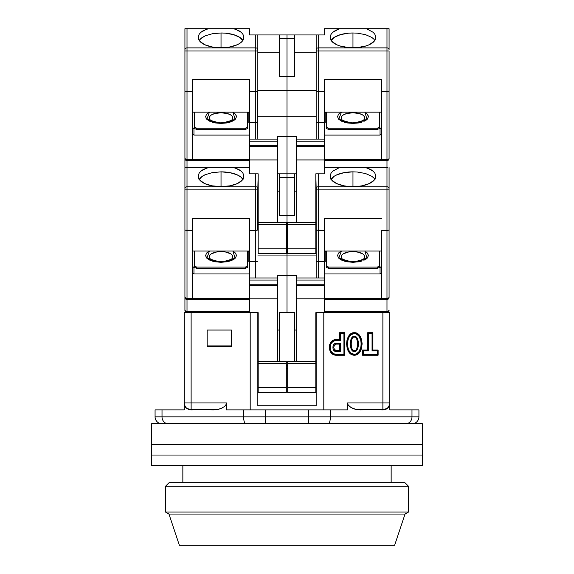 <?xml version="1.0" encoding="UTF-8"?>
<svg xmlns="http://www.w3.org/2000/svg" width="574" height="574" viewBox="0 0 574 574"><rect width="100%" height="100%" fill="white"/><g stroke="black" fill="none" stroke-linecap="round" stroke-linejoin="round"><path stroke-width="0.86" d="M354.352 355.198L354.352 354.352C363.313 354.997 363.313 332.877 354.352 333.523L354.352 332.676C364.504 332.382 364.504 355.493 354.352 355.198C344.199 355.493 344.199 332.382 354.352 332.676L354.352 333.523L351.18 334.671L349.006 337.29L347.794 340.504L347.406 343.926L347.794 347.342L348.992 350.556L351.173 353.197L354.352 354.352L356.038 354.043L358.757 351.991L360.917 347.342L361.297 343.926L360.91 340.504L358.743 335.869L356.038 333.831L354.352 333.523C345.397 332.877 345.397 354.997 354.352 354.352L354.352 355.198L356.21 354.876L359.259 352.709L361.154 349.466L362.144 343.941L361.713 340.217L360.35 336.716L357.889 333.889L356.217 332.999L352.493 332.999L350.822 333.881L348.361 336.716L346.997 340.21L346.56 343.934L347.55 349.444L349.437 352.701L350.814 353.986L354.352 355.198M354.646 350.7L354.352 350.728C350.219 351.754 350.219 336.12 354.352 337.146L354.352 336.299C348.978 335.826 348.978 352.049 354.352 351.575L354.065 350.7M391.152 482.806L391.152 465.449L391.152 482.806M182.848 465.449L182.848 482.806L182.848 465.449M336.299 344.091L339.614 344.091L340.468 343.245L336.299 343.245L336.299 344.091L339.614 344.091L339.614 350.728L336.292 350.728L336.299 351.575L340.468 351.575L340.468 343.245L339.614 344.091L339.614 350.728L340.468 351.575L339.614 350.728L336.299 350.728C332.963 348.518 332.963 346.301 336.299 344.091L336.299 343.245C331.822 342.987 331.822 351.833 336.299 351.575L336.299 350.728M354.065 337.175L354.646 337.175M357.006 339.959L357.674 343.934L357.014 347.909M351.697 347.916L351.037 343.941L351.69 339.966M389.768 404.892L389.768 402.955L382.88 402.955L382.88 409.901L387.457 408.179L389 406.234L389.768 403.866L388.605 407.167L389.768 404.892L389.768 409.901L411.981 409.901L389.768 409.901L389.768 404.892L388.605 407.174L385.054 409.606L360.156 409.901L356.497 409.549L351.137 407.633L348.153 404.979L347.535 402.955L347.535 409.901L330.366 409.901L330.366 416.846L411.981 416.846L411.981 409.901L418.927 409.901L418.927 416.846L418.927 409.901L411.981 409.901L411.981 416.846L418.927 416.846A6.945 6.945 0 0 1 411.981 423.791A6.945 6.945 0 0 0 418.927 416.846L411.981 416.846A6.945 6.249 90 0 1 405.732 423.791A6.945 6.249 -90 0 0 411.981 416.846L330.366 416.846A6.945 2.167 90 0 1 328.192 423.791A6.945 2.167 -90 0 0 330.366 416.846L308.683 416.846L308.683 423.791L328.192 423.791M354.352 336.299L354.352 337.146C358.492 336.12 358.492 351.754 354.352 350.728L354.352 351.575C359.726 352.049 359.726 335.826 354.352 336.299L356.44 337.325L357.674 339.327L358.52 343.941L357.674 348.554L356.425 350.563L354.352 351.575L352.271 350.549L351.03 348.547L350.183 343.941L351.03 339.327L352.278 337.318L354.352 336.299M383.454 423.791L392.085 423.791M395.895 423.791L399.454 423.791M308.683 423.791L308.683 416.846L265.317 416.846L265.317 423.791L265.317 416.846L243.634 416.846A6.945 2.167 90 0 0 245.808 423.791L265.317 423.791M168.268 423.791A6.945 6.249 -90 0 1 162.019 416.846L155.073 416.846A6.945 6.945 0 0 0 162.019 423.791A6.945 6.945 0 0 1 155.073 416.846L162.019 416.846A6.945 6.249 90 0 0 168.268 423.791M223.989 423.791L245.808 423.791A6.945 2.167 -90 0 1 243.634 416.846L162.019 416.846L162.019 409.901L155.073 409.901L155.073 416.846L155.073 409.901L162.019 409.901L162.019 416.846L265.317 416.846L265.317 409.901L308.683 409.901L308.683 416.846L330.366 416.846L330.366 409.901L308.683 409.901L308.683 416.846L265.317 416.846L265.317 409.901L243.634 409.901L243.634 416.846L243.634 409.901L226.465 409.901L226.465 402.955L225.847 404.986L224.491 406.507L221.126 408.473L217.503 409.549L190.963 409.901L187.038 408.71L185.395 407.167L184.232 404.892L184.232 409.901L162.019 409.901L184.232 409.901L184.232 404.892L185.833 407.684M200.139 423.791L151.601 423.791L151.601 444.62L422.399 444.62L422.399 423.791L151.601 423.791L151.601 455.031L422.399 455.031L422.399 444.62L151.601 444.62L422.399 444.62L422.399 455.031L151.601 455.031L151.601 444.62L422.399 444.62L422.399 423.791L201.101 423.791M202.887 423.791L221.901 423.791M326.19 423.791L318.563 423.791M340.468 340.468L335.015 340.612L332.698 341.731L331.026 343.69L330.158 346.122L330.481 349.953L331.765 352.192L333.795 353.771L336.299 354.352L343.934 354.352L343.934 333.523L340.468 333.523L340.468 340.468L340.468 333.523L343.934 333.523L344.787 332.676L339.614 332.676L340.468 333.523L339.614 332.676L339.614 339.614L340.468 340.468L339.614 339.614L336.299 339.614L336.299 340.468L340.468 340.468M336.299 351.575L333.731 350.212L333.049 348.884L333.056 345.928L333.731 344.601L335.553 343.338L340.468 343.245L340.468 351.575L336.299 351.575M368.587 333.523L368.587 350.879L363.378 350.879L363.378 354.352L377.269 354.352L377.269 350.879L372.06 350.879L372.06 333.523L368.587 333.523L372.06 333.523L372.06 350.879L377.269 350.879L377.269 354.352L378.115 355.198L378.115 350.032L377.269 350.879L378.115 350.032L372.906 350.032L372.06 350.879L372.906 350.032L372.906 332.676L372.06 333.523L372.906 332.676L367.74 332.676L368.587 333.523L367.74 332.676L367.74 350.032L368.587 350.879L368.587 333.523M231.451 345.053L207.149 345.053L231.451 345.053M218.314 409.377L221.119 408.48L224.491 406.507L225.847 404.979L226.465 402.955L191.12 402.955L191.12 409.901L191.12 402.955L184.232 402.955L185 406.234L186.543 408.179L191.12 409.901L187.181 408.681M185.395 406.887L184.232 403.866L184.232 404.892L184.232 402.955L191.12 402.955L191.12 312.694L184.232 312.694L184.232 402.955L184.232 312.694L249.503 312.694L191.12 312.694L191.12 402.955L226.465 402.955L225.847 404.979L226.465 402.955L226.465 409.901L347.535 409.901L347.535 402.955L348.153 404.979L349.509 406.507L352.874 408.48L356.497 409.549L383.037 409.901L386.309 409.097M186.543 408.179L185.804 407.425M189.212 409.678L213.844 409.901L217.503 409.549L222.124 408.028M184.728 406.127L184.232 404.892M386.819 408.681L385.721 409.298M384.623 409.678L382.887 409.901L382.88 402.955L389.768 402.955L389.768 312.694L382.88 312.694L382.88 402.955L347.535 402.955L382.88 402.955L382.88 312.694L324.497 312.694L389.768 312.694L389.768 403.866L388.605 406.887M388.196 407.425L387.457 408.179M385.054 409.606L388.605 407.174L387.55 408.265M356.131 409.47L356.497 409.549M386.962 408.71L384.063 409.829M389.768 403.866A6.945 6.945 90 0 1 382.88 409.901M336.299 354.352L336.299 355.198C327.115 355.579 327.115 339.234 336.299 339.614L336.299 340.468C328.235 340.038 328.235 354.782 336.299 354.352L336.299 355.198L344.787 355.198L343.934 354.352L336.299 354.352M344.787 355.198L344.787 332.676L343.934 333.523L343.934 354.352L344.787 355.198L344.787 332.676L339.614 332.676L339.614 339.614L334.85 339.779L332.231 341.028L329.698 344.543L329.333 348.87L331.162 352.788L333.472 354.553L336.299 355.198L344.787 355.198M367.74 350.032L362.531 350.032L363.378 350.879L368.587 350.879L367.74 350.032L362.531 350.032L362.531 355.198L363.378 354.352L363.378 350.879L362.531 350.032L362.531 355.198L378.115 355.198L377.269 354.352L363.378 354.352L362.531 355.198L378.115 355.198L378.115 350.032L372.906 350.032L372.906 332.676L367.74 332.676L367.74 350.032M323.801 409.901L323.801 312.694L323.801 409.901M296.371 330.05L294.641 330.05L296.371 330.05M286.304 365.81L287.696 365.81L286.304 365.81M279.359 330.05L277.629 330.05L279.359 330.05M257.834 405.732L316.166 405.732L316.166 312.694L323.801 312.694L316.166 312.694L316.166 405.732L257.834 405.732L257.834 312.694L257.834 405.732M250.199 409.901L250.199 312.694L258.185 312.694L250.199 312.694L250.199 409.901M287.696 368.243L286.304 368.243L287.696 368.243M231.451 330.05L231.451 346.33L231.451 330.05L207.149 330.05L231.451 330.05M207.149 346.33L207.149 330.05L207.149 346.33L231.451 346.33L207.149 346.33M224.829 406.205L225.847 404.979M215.673 409.807L213.844 409.901M186.062 407.92L188.932 409.599L190.963 409.901L189.937 409.829M191.12 409.901A6.945 6.945 -90 0 1 184.232 403.866M221.126 408.48L220.172 408.839M355.686 409.377L353.828 408.839M358.327 409.807L360.156 409.901M330.976 173.341L330.394 175.565L330.976 173.341L332.676 171.239L339.033 167.78L365.487 167.572L370.531 169.359L373.258 171.239L374.958 173.348L375.489 176.161A22.565 9.894 180 0 1 375.532 176.749A22.565 9.894 180 0 1 352.967 186.643A22.565 9.894 180 0 1 330.394 176.749A22.565 9.894 180 0 1 330.437 176.161L330.976 173.341L332.676 171.239L339.033 167.78L324.497 167.78L340.439 167.572L324.497 167.572L386.984 167.78L386.984 189.879L318.247 189.879L386.984 189.879L386.984 186.758L318.247 186.758L318.247 230.361L316.324 230.066L324.497 230.361L324.497 218.486L381.43 218.486L324.497 218.486L324.497 261.679L318.247 261.679L318.247 277.974L318.247 261.679L324.497 261.679L324.497 312.694L315.815 312.694L315.815 392.544L287.696 392.544L287.696 387.68L315.815 387.68L287.696 387.68L287.696 363.378L287.696 392.544L315.815 392.544L315.815 363.378L287.696 363.378L287.696 361.297L315.815 361.297L287.696 361.297L287.696 363.378L315.815 363.378L315.815 312.694L324.497 312.694L324.497 298.803L296.371 298.803L296.371 285.472L324.497 285.472L324.497 280.055L296.371 280.055L296.371 284.223L324.497 284.223L296.371 284.223L296.371 285.472L324.497 285.472L324.497 298.803L296.371 298.803L296.371 361.297L296.371 280.055L324.497 280.055L324.497 277.974L296.371 277.974L296.371 280.055L296.371 275.542L277.629 275.542L277.629 277.974L249.503 277.974L249.503 284.223L277.629 284.223L277.629 280.055L249.503 280.055L277.629 280.055L277.629 277.974L249.503 277.974L249.503 261.679L249.503 285.472L277.629 285.472L277.629 284.223L249.503 284.223L249.503 298.803L277.629 298.803L277.629 285.472L249.503 285.472L249.503 312.694L258.185 312.694L258.185 363.378L286.304 363.378L286.304 361.297L258.185 361.297L286.304 361.297L286.304 363.378L258.185 363.378L258.185 387.68L286.304 387.68L286.304 363.378L286.304 392.544L286.304 387.68L258.185 387.68L258.185 392.544L258.185 312.694L249.503 312.694L249.503 298.803L277.629 298.803L277.629 361.297L277.629 275.542L287 275.542L287 312.694L287 275.542L287 312.694L287 275.542L296.371 275.542L296.371 277.974L324.497 277.974L324.497 230.361L318.247 230.361L316.166 229.88L316.166 277.974L316.166 229.88L318.247 230.361L318.247 261.679L316.324 261.385L318.247 261.679L318.247 186.758A2.081 1.873 180 0 0 316.166 188.631L316.166 189.879L318.247 189.879L316.166 189.879L316.166 229.88L316.166 188.631A2.081 1.873 0 0 1 318.247 186.758L318.247 173.822L317.451 173.822M294.641 312.694L294.641 361.297L294.641 312.694L279.359 312.694L279.359 361.297L279.359 312.694L294.641 312.694M165.491 486.278L168.957 482.806L165.491 486.278L165.491 512.051L165.491 486.278L408.509 486.278L408.509 512.051L405.043 514.053L394.625 545.3L179.375 545.3L168.957 514.053L165.491 512.051L168.957 514.053L179.375 545.3L394.625 545.3L405.043 514.053L168.957 514.053L405.043 514.053L408.509 512.051L165.491 512.051L408.509 512.051L408.509 486.278L165.491 486.278M405.043 482.806L408.509 486.278L405.043 482.806L168.957 482.806L405.043 482.806M151.601 455.031L151.601 465.449L422.399 465.449L422.399 455.031L151.601 455.031L151.601 465.449L422.399 465.449L422.399 455.031L151.601 455.031M231.918 258.738L232.814 256.765L231.918 254.791L230.827 253.895L225.539 251.993L221.033 251.606A11.774 5.159 180 0 1 231.516 259.118M233.984 251.821L232.628 251.039L235.397 253.026L236.488 255.516L235.397 258.013L231.961 260.309L226.723 261.816L221.033 262.289L215.35 261.816L210.113 260.309L206.669 258.013L205.585 255.516L206.669 253.026L209.445 251.039L206.855 258.207L221.033 262.289L221.033 261.73L221.033 262.289L235.103 258.314L233.015 251.24M224.843 186.5L217.23 186.5M210.558 259.118A11.774 5.159 180 0 1 221.033 251.606L216.527 251.993L211.246 253.895L210.156 254.791L209.259 256.765L210.156 258.738M230.827 253.895L229.363 253.112M225.539 251.993L223.336 251.699M218.737 251.699L216.527 251.993M286.304 392.544L258.185 392.544L286.304 392.544M257.224 230.224L255.753 230.361L257.224 230.224L255.753 230.361L255.753 277.974L255.753 261.679L257.224 261.543L249.503 261.679L249.503 230.361L255.753 230.361L255.753 261.679L249.503 261.679L249.503 218.486L249.503 230.361L257.224 230.224M286.304 229.37L287 229.37L287 255.057L257.834 255.057L287 255.057L287 275.542L287 255.057L287 275.542L287 255.057L316.166 255.057L287 255.057L287 229.37L286.304 229.37M257.676 230.066L257.834 188.631A2.081 1.873 180 0 0 255.753 186.758L255.753 189.879L257.834 189.879L258.185 173.822L257.834 188.631A2.081 1.873 0 0 0 255.753 186.758L187.016 186.758L187.016 189.879L255.753 189.879L255.753 230.361L255.753 173.822L255.753 186.758L187.016 186.758A2.081 1.873 180 0 0 184.928 188.631L184.928 297.418A2.081 2.081 0 0 0 187.016 299.499L249.503 299.499L192.57 299.499L192.57 298.329L187.016 298.329L187.016 299.499L192.57 299.499L192.57 218.486L249.503 218.486L192.57 218.486L192.57 298.329L186.213 298.258L184.928 297.418L184.928 310.606A2.081 2.081 0 0 0 187.016 312.694L187.016 311.524L187.016 312.694A2.081 2.081 0 0 1 184.928 310.606A2.081 0.911 0 0 0 187.016 311.524L184.928 310.606L184.928 297.418L185.538 298.889L187.016 299.499L187.016 230.361L192.57 230.361L185.086 230.066M192.57 251.039L249.503 251.039L192.57 251.039M243.168 179.813L240.937 177.079L236.99 174.747L229.672 172.609L221.033 171.856L212.394 172.609L205.083 174.747L201.137 177.079L198.905 179.805L202.285 176.24L205.083 174.747L212.394 172.609L221.033 171.856L221.033 186.148L221.033 171.856A22.565 9.894 180 0 1 242.874 179.246M184.928 169.524L184.928 167.572L249.503 167.572L233.561 167.572L249.503 167.78L234.967 167.78L241.324 171.239L243.024 173.341L243.563 176.161A22.565 9.894 180 0 1 243.606 176.749L243.606 176.749A22.565 9.894 180 0 1 221.033 186.643A22.565 9.894 180 0 1 198.468 176.749A22.565 9.894 180 0 1 198.511 176.161L199.042 173.348L200.742 171.239L207.106 167.78L233.561 167.572L238.59 169.352L241.324 171.239L243.024 173.341L243.606 175.565L243.369 178.17L242.25 180.121L237.464 183.537L229.987 185.833L221.033 186.643L212.086 185.833L204.609 183.537L199.817 180.121L198.704 178.17L198.468 175.565L199.042 173.348L200.742 171.239L203.469 169.359L208.513 167.572L184.928 167.572L184.928 188.631A2.081 1.873 0 0 1 187.016 186.758L187.016 167.78L207.106 167.78L187.016 167.78L187.016 230.361L187.016 189.879L184.928 189.879L257.834 189.879L257.834 229.88M247.781 167.572L208.513 167.572M249.503 298.329L192.57 298.329L249.503 298.329M245.342 267.082L247.423 266.171L247.423 251.039L247.423 267.419L245.342 268.331L196.731 268.331L196.731 267.082L245.342 267.082L245.342 268.331L245.342 267.082L247.423 266.171L247.423 267.419L245.342 268.331L196.731 268.331L196.731 267.082L194.651 266.171L196.731 267.082L245.342 267.082M194.651 251.039L194.651 266.171L194.651 251.039M248.807 251.039L248.807 261.636L249.503 261.636L248.807 261.636L248.807 251.039M208.082 251.821L206.705 252.991M206.669 253.026L205.585 255.516M205.865 256.8L206.669 258.013M208.089 259.211L210.113 260.309M212.61 261.192L215.272 261.801M221.026 262.289L226.723 261.816M229.464 261.192L231.961 260.309M233.991 259.211L235.369 258.049M235.397 258.013L236.488 255.516M236.208 254.232L235.397 253.026M287 177.294L287 215.48L279.359 215.48L279.359 177.294L287 177.294L287 215.48L279.359 215.48L279.359 177.294L287 177.294L287 173.822L287 177.294L294.641 177.294L294.641 215.48L287 215.48L287 255.057L287 229.37L287.696 229.37L287 229.37L287 177.294L294.641 177.294L294.641 215.48L287 215.48L287 177.294M277.629 191.178L279.359 191.178L277.629 191.178M279.359 173.822L279.359 177.294L279.359 173.822M256.549 173.822L257.676 173.822M185.538 230.224L187.016 230.361L187.016 298.329A2.081 0.911 0 0 1 184.928 297.418A2.081 2.081 0 0 0 187.016 299.499L187.016 311.524L249.503 311.524L187.016 311.524L187.016 299.499L186.213 299.341M186.543 167.622L187.016 167.78L186.543 167.622M192.57 272.715L193.955 273.963L249.503 273.963L193.955 273.963L192.57 272.715M192.57 266.322L193.955 267.57L193.955 273.963L193.955 267.57L192.57 266.322M194.651 267.419L194.651 266.171L194.651 267.419L196.731 268.331L194.651 267.419M248.807 251.591L247.423 251.591L248.807 251.591M186.098 167.572L184.928 167.572L184.928 158.546A2.081 2.081 0 0 0 187.016 160.627L249.503 160.627L192.57 160.627L192.57 159.457L187.016 159.457L187.016 160.627L192.57 160.627L192.57 79.614L249.503 79.614L249.503 91.488L257.676 91.194L255.753 91.488L255.753 139.102L255.753 122.814L257.224 122.671L249.503 122.814L249.503 145.351L277.629 145.351L277.629 141.182L249.503 141.182L277.629 141.182L277.629 139.102L249.503 139.102L249.503 79.614L192.57 79.614L192.57 159.457L186.213 159.385L184.928 158.546L184.928 297.418M342.082 258.738L341.186 256.765L342.082 254.791L343.173 253.895L348.461 251.993L352.967 251.606A11.774 5.159 180 0 1 363.442 259.118M338.603 253.026L337.512 255.516L338.603 253.026L341.372 251.039L338.789 258.207L352.967 262.289L352.967 261.73L352.967 262.289L367.037 258.314L364.942 251.24M356.77 186.5L349.157 186.5M342.484 259.118A11.774 5.159 180 0 1 352.967 251.606L357.473 251.993L362.754 253.895L363.844 254.791L364.741 256.765L363.844 258.738M343.173 253.895L344.637 253.112M348.461 251.993L350.664 251.699M355.263 251.699L359.503 252.474M316.776 261.543L316.324 261.385M352.967 186.148L352.967 171.856L357.38 172.042L365.516 173.52L371.737 176.254L373.81 177.954L371.737 176.254L365.516 173.52L357.38 172.042L352.967 171.856L352.967 186.148M365.487 167.572L326.219 167.572M324.497 251.039L381.43 251.039L324.497 251.039M352.967 262.289L358.65 261.816L352.967 262.289L347.277 261.816L342.039 260.309L338.603 258.013L337.512 255.516M361.39 261.192L358.65 261.816M365.918 259.211L367.295 258.049M367.331 258.013L368.415 255.516L367.331 258.013L363.887 260.309M368.135 254.232L367.331 253.026L368.415 255.516M365.911 251.821L367.331 253.026M340.009 251.821L338.631 252.991M338.172 257.475L338.603 258.013M340.016 259.211L342.039 260.309M344.536 261.192L347.198 261.801M324.497 261.636L325.193 261.636L325.193 251.039L325.193 261.636L324.497 261.636M324.497 299.499L386.984 299.499L386.984 298.329L324.497 298.329L381.43 298.329L381.43 299.499L386.984 299.499L388.914 297.762L386.984 298.329L386.984 230.361L381.43 230.361L381.43 299.499L324.497 299.499M377.269 267.082L379.349 266.171L379.349 251.039L379.349 267.419L379.349 266.171L377.269 267.082L377.269 268.331L379.349 267.419L377.269 268.331L328.658 268.331L326.577 267.419L326.577 266.171L328.658 267.082L377.269 267.082L377.269 268.331L328.658 268.331L328.658 267.082L328.658 268.331L326.577 267.419L326.577 266.171L328.658 267.082L377.269 267.082M326.577 251.039L326.577 266.171L326.577 251.039M316.776 34.949L324.497 34.949L324.497 28.908L339.033 28.908L335.41 30.479L332.676 32.366L330.976 34.469L330.394 36.693L330.631 39.297L331.75 41.249L336.536 44.664L340.009 45.977L348.396 47.57L352.967 47.771L357.53 47.57L365.918 45.977L369.391 44.664L374.183 41.249L375.296 39.297L375.532 36.693L374.958 34.476L373.258 32.366L366.894 28.908L373.258 32.366L374.958 34.476L375.489 37.288A22.565 9.894 180 0 1 375.532 37.884A22.565 9.894 180 0 1 352.967 47.771A22.565 9.894 180 0 1 330.394 37.884A22.565 9.894 180 0 1 330.437 37.288L330.976 34.469L332.676 32.366L339.033 28.908L386.984 28.908L386.984 47.886L318.247 47.886L318.247 34.949L324.497 34.949L324.497 28.7L386.984 28.908L386.984 51.007L318.247 51.007L386.984 51.007L386.984 47.886L318.247 47.886L318.247 91.488L316.324 91.194L324.497 91.488L324.497 79.614L381.43 79.614L324.497 79.614L324.497 122.814L318.247 122.814L318.247 139.102L318.247 122.814L324.497 122.814L324.497 173.822L315.815 173.822L315.815 253.672L287.696 253.672L287.696 248.807L315.815 248.807L287.696 248.807L287.696 224.506L287.696 253.672L315.815 253.672L315.815 224.506L287.696 224.506L287.696 222.425L315.815 222.425L287.696 222.425L287.696 224.506L315.815 224.506L315.815 173.822L316.166 188.631L315.815 173.822L324.497 173.822L324.497 159.931L296.371 159.931L296.371 146.6L324.497 146.6L324.497 141.182L296.371 141.182L296.371 145.351L324.497 145.351L296.371 145.351L296.371 146.6L324.497 146.6L324.497 159.931L296.371 159.931L296.371 222.425L296.371 141.182L324.497 141.182L324.497 139.102L296.371 139.102L296.371 141.182L296.371 136.669L277.629 136.669L277.629 139.102L249.503 139.102L249.503 146.6L277.629 146.6L277.629 145.351L249.503 145.351L249.503 159.931L277.629 159.931L277.629 146.6L249.503 146.6L249.503 173.822L258.185 173.822L258.185 224.506L286.304 224.506L286.304 222.425L258.185 222.425L286.304 222.425L286.304 224.506L258.185 224.506L258.185 248.807L286.304 248.807L286.304 224.506L286.304 253.672L286.304 248.807L258.185 248.807L258.185 253.672L258.185 173.822L249.503 173.822L249.503 159.931L277.629 159.931L277.629 222.425L277.629 136.669L287 136.669L287 173.822L277.629 173.822L287 173.822L287 136.669L287 173.822L287 136.669L296.371 136.669L296.371 139.102L324.497 139.102L324.497 91.488L318.247 91.488L316.166 91.008L316.166 139.102L316.166 91.008L318.247 91.488L318.247 122.814L316.324 122.513L318.247 122.814L318.247 47.886A2.081 1.873 180 0 0 316.166 49.759L316.166 51.007L318.247 51.007L316.166 51.007L316.166 91.008L316.166 49.759A2.081 1.873 0 0 1 318.247 47.886L318.247 34.949L316.166 34.949L316.166 49.759L316.166 34.949L316.776 34.949L294.641 34.949L294.641 76.607L279.359 76.607L279.359 38.422L287 38.422L287 76.607L279.359 76.607L279.359 38.422L287 38.422L287 116.192L257.834 116.192L287 116.192L287 136.669L287 116.192L287 136.669L287 116.192L316.166 116.192L287 116.192L287 90.498L257.834 90.498L287 90.498L287 116.192L287 90.498L316.166 90.498L287 90.498L287 34.949L287 38.422L294.641 38.422L294.641 76.607L287 76.607L287 38.422L294.641 38.422L294.641 34.949L279.359 34.949L279.359 38.422L279.359 34.949L257.676 34.949L287 34.949L287 38.422L287 34.949L316.166 34.949M294.641 173.822L294.641 177.294L294.641 173.822M294.641 191.178L296.371 191.178L294.641 191.178M331.126 179.246A22.565 9.894 180 0 1 352.967 171.856L344.328 172.609L337.01 174.747L334.197 176.247L330.832 179.813M375.095 179.82L373.81 177.954M387.457 167.622L386.984 167.78L387.457 167.622M316.776 173.822L316.324 173.822M386.984 299.499A2.081 2.081 0 0 0 389.072 297.418L389.072 229.88L389.072 297.418A2.081 0.911 0 0 1 386.984 298.329L386.984 230.361L388.914 230.066L386.984 230.361L388.462 230.224L386.984 230.361L386.984 189.879L389.072 189.879L386.984 189.879L386.984 230.361L381.43 230.361L381.43 298.329L386.984 298.329L386.984 311.524A2.081 0.911 0 0 0 389.072 310.606A2.081 2.081 0 0 1 386.984 312.694L389.072 310.606L386.984 311.524L386.984 312.694L386.984 311.524L324.497 311.524L386.984 311.524L386.984 299.499L388.914 298.2M326.577 251.591L325.193 251.591L326.577 251.591M324.497 273.963L380.045 273.963L381.43 272.715L380.045 273.963L380.045 267.57L380.045 273.963L324.497 273.963M381.43 266.322L380.045 267.57L381.43 266.322M330.394 175.565L330.631 178.17L331.75 180.121L336.536 183.537L344.013 185.833L348.396 186.442L357.53 186.442L361.914 185.833L369.391 183.537L374.183 180.121L375.296 178.17L375.532 175.565L374.958 173.348L373.258 171.239L366.894 167.78L386.984 167.78L386.984 186.758L318.247 186.758L318.247 173.822M388.462 311.252L388.914 310.957M388.462 298.064L388.914 297.762M389.072 188.631L389.072 167.572L389.072 188.631A2.081 1.873 180 0 0 386.984 186.758A2.081 1.873 0 0 1 389.072 188.631L389.072 189.879L389.072 188.631M389.072 229.88L389.072 189.879L389.072 229.88L388.462 230.224M388.462 298.889L387.787 299.341M231.918 119.873L232.814 117.892L231.918 115.919L230.827 115.03L227.577 113.602L221.033 112.734A11.774 5.159 180 0 1 231.516 120.253M233.984 112.949L232.628 112.167L235.397 114.154L236.488 116.644L235.397 119.141L231.961 121.437L226.723 122.944L221.033 123.417L215.35 122.944L210.113 121.437L206.669 119.141L205.585 116.644L206.669 114.154L209.445 112.167L206.855 119.335L221.033 123.417L221.033 122.858L221.033 123.417L235.103 119.442L233.015 112.368M224.843 47.635L217.23 47.635M210.558 120.253A11.774 5.159 180 0 1 221.033 112.734L214.497 113.602L211.246 115.03L210.156 115.919L209.259 117.892L210.156 119.873M230.827 115.03L229.363 114.248M225.539 113.128L223.336 112.834M218.737 112.834L216.527 113.128M286.304 253.672L258.185 253.672L286.304 253.672M257.676 91.194L257.834 139.102L257.834 122.334L257.224 122.671L257.834 122.334L257.834 91.008L255.753 91.488L255.753 122.814L249.503 122.814L249.503 91.488L255.753 91.488L257.834 91.008L257.834 49.759A2.081 1.873 180 0 0 255.753 47.886L255.753 51.007L257.834 51.007L257.834 34.949L255.753 34.949L255.753 47.886L187.016 47.886L187.016 51.007L255.753 51.007L255.753 91.488L255.753 47.886A2.081 1.873 0 0 1 257.834 49.759L257.834 34.949M192.57 112.167L249.503 112.167L192.57 112.167M243.168 40.941L239.803 37.375L233.575 34.648L225.439 33.17L221.033 32.983L212.394 33.737L205.083 35.875L201.137 38.207L198.905 40.941L200.197 39.082L205.083 35.875L212.394 33.737L221.033 32.983L221.033 47.276L221.033 32.983A22.565 9.894 180 0 1 242.874 40.381M184.928 30.652L184.928 28.7L249.503 28.7L233.561 28.7L249.503 28.7L234.967 28.908L241.324 32.366L243.024 34.469L243.563 37.288A22.565 9.894 180 0 1 243.606 37.884L243.606 37.884A22.565 9.894 180 0 1 221.033 47.771A22.565 9.894 180 0 1 198.468 37.884A22.565 9.894 180 0 1 198.511 37.288L199.042 34.476L200.742 32.366L207.106 28.908L233.561 28.7L238.59 30.479L241.324 32.366L243.024 34.469L243.606 36.693L243.369 39.297L242.25 41.249L240.255 43.064L237.464 44.664L229.987 46.96L221.033 47.771L212.086 46.96L204.609 44.664L199.817 41.249L198.704 39.297L198.468 36.693L199.042 34.476L200.742 32.366L203.469 30.487L208.513 28.7L184.928 28.7L184.928 158.546L185.538 160.017L187.016 160.627L187.016 91.488L192.57 91.488L185.086 91.194M247.781 28.7L208.513 28.7M249.503 159.457L192.57 159.457L249.503 159.457M245.342 128.21L247.423 127.299L247.423 112.167L247.423 128.547L245.342 129.459L196.731 129.459L196.731 128.21L245.342 128.21L245.342 129.459L245.342 128.21L247.423 127.299L247.423 128.547L245.342 129.459L196.731 129.459L196.731 128.21L194.651 127.299L196.731 128.21L245.342 128.21M194.651 112.167L194.651 127.299L194.651 112.167M248.807 112.167L248.807 122.764L249.503 122.764L248.807 122.764L248.807 112.167M208.082 112.949L206.705 114.118M206.669 114.154L205.585 116.644M205.865 117.928L206.669 119.141M208.089 120.339L210.113 121.437M212.61 122.327L215.272 122.929M221.033 123.417L226.723 122.944M229.464 122.327L231.961 121.437M233.991 120.339L235.369 119.177M235.397 119.141L236.488 116.644M236.208 115.36L235.397 114.154M257.834 52.306L279.359 52.306L257.834 52.306M257.834 91.008L257.834 51.007L187.016 51.007L187.016 91.488L187.016 51.007L184.928 51.007L187.016 51.007L187.016 47.886L255.753 47.886L255.753 34.949L249.503 34.949L249.503 28.908L249.503 34.949L257.224 34.949M187.016 28.908L207.106 28.908L187.016 28.908L187.016 47.886A2.081 1.873 180 0 0 184.928 49.759A2.081 1.873 0 0 1 187.016 47.886L187.016 28.908L186.543 28.75L187.016 28.908M186.098 28.7L185.244 28.7M192.57 133.842L193.955 135.091L249.503 135.091L193.955 135.091L192.57 133.842M192.57 127.45L193.955 128.698L193.955 135.091L193.955 128.698L192.57 127.45M194.651 128.547L194.651 127.299L194.651 128.547L196.731 129.459L194.651 128.547M248.807 112.719L247.423 112.719L248.807 112.719M185.538 91.352L187.016 91.488L187.016 159.457A2.081 0.911 0 0 1 184.928 158.546A2.081 2.081 0 0 0 187.016 160.627L187.016 167.572L187.016 160.627L186.213 160.469M184.928 158.546L184.928 28.7M342.082 119.873L341.186 117.892L342.082 115.919L343.173 115.03L346.423 113.602L352.967 112.734A11.774 5.159 180 0 1 363.442 120.253M338.603 114.154L337.512 116.644L338.603 114.154L341.372 112.167L338.789 119.335L352.967 123.417L352.967 122.858L352.967 123.417L367.037 119.442L364.942 112.368M356.77 47.635L349.157 47.635M342.484 120.253A11.774 5.159 180 0 1 352.967 112.734L359.503 113.602L362.754 115.03L363.844 115.919L364.741 117.892L363.844 119.873M343.173 115.03L344.637 114.248M348.461 113.128L350.664 112.834M355.263 112.834L359.503 113.602M316.776 122.671L316.324 122.513M352.967 47.276L352.967 32.983L357.38 33.17L365.516 34.655L371.737 37.382L373.81 39.089L371.737 37.382L365.516 34.655L357.38 33.17L352.967 32.983L352.967 47.276M388.756 28.7L365.487 28.7L389.072 28.7L389.072 49.759L389.072 28.7M365.487 28.7L326.219 28.7M324.497 112.167L381.43 112.167L324.497 112.167M352.967 123.417L358.65 122.944L352.967 123.417L347.277 122.944L342.039 121.437L338.603 119.141L337.512 116.644M361.39 122.327L358.65 122.944M365.918 120.339L367.295 119.177M367.331 119.141L368.415 116.644L367.331 119.141L363.887 121.437M368.135 115.36L367.331 114.154L368.415 116.644M365.911 112.949L367.331 114.154M340.009 112.949L338.631 114.118M338.172 118.603L338.603 119.141M340.016 120.339L342.039 121.437M344.536 122.327L347.198 122.929M324.497 122.764L325.193 122.764L325.193 112.167L325.193 122.764L324.497 122.764M324.497 160.627L386.984 160.627L386.984 159.457L324.497 159.457L381.43 159.457L381.43 160.627L386.984 160.627L388.914 158.89L386.984 159.457L386.984 91.488L381.43 91.488L381.43 160.627L324.497 160.627M377.269 128.21L379.349 127.299L379.349 112.167L379.349 128.547L379.349 127.299L377.269 128.21L377.269 129.459L379.349 128.547L377.269 129.459L328.658 129.459L326.577 128.547L326.577 127.299L328.658 128.21L377.269 128.21L377.269 129.459L328.658 129.459L328.658 128.21L328.658 129.459L326.577 128.547L326.577 127.299L328.658 128.21L377.269 128.21M326.577 112.167L326.577 127.299L326.577 112.167M294.641 52.306L316.166 52.306L294.641 52.306M296.371 173.822L287 173.822L296.371 173.822M331.126 40.381A22.565 9.894 180 0 1 352.967 32.983L348.562 33.17L340.425 34.648L334.197 37.375L330.832 40.941M375.095 40.948L373.81 39.089M326.577 112.719L325.193 112.719L326.577 112.719M324.497 135.091L380.045 135.091L381.43 133.842L380.045 135.091L380.045 128.698L380.045 135.091L324.497 135.091M381.43 127.45L380.045 128.698L381.43 127.45M381.43 79.614L381.43 91.488L381.43 79.614M386.984 160.627L386.984 167.572L386.984 160.627A2.081 2.081 0 0 0 389.072 158.546L389.072 91.008L389.072 158.546A2.081 0.911 0 0 1 386.984 159.457L386.984 91.488L388.914 91.194L386.984 91.488L388.462 91.352L386.984 91.488L386.984 51.007L389.072 51.007L386.984 51.007L386.984 91.488L381.43 91.488L381.43 159.457L386.984 159.457L386.984 160.627L388.914 159.328M388.462 159.192L388.914 158.89M330.976 34.469L330.394 36.693M386.984 47.886A2.081 1.873 0 0 1 389.072 49.759A2.081 1.873 180 0 0 386.984 47.886M389.072 51.007L389.072 91.008L389.072 51.007M388.462 160.017L387.787 160.469M389.072 91.008L388.462 91.352M211.225 259.62L211.225 259.62C213.406 260.926 216.678 261.629 221.033 261.73C227.261 261.163 230.533 260.46 230.848 259.62M225.611 186.442L216.463 186.442M362.775 259.62C362.459 260.46 359.188 261.163 352.967 261.73C348.605 261.629 345.333 260.926 343.152 259.62L343.152 259.62M348.389 186.442L357.537 186.442M211.225 120.748L211.225 120.748C213.406 122.054 216.678 122.757 221.033 122.858C227.261 122.291 230.533 121.588 230.848 120.748M225.611 47.57L216.463 47.57M362.775 120.748C362.459 121.588 359.188 122.291 352.967 122.858C348.605 122.757 345.333 122.054 343.152 120.748L343.152 120.748M348.389 47.57L357.537 47.57"/></g></svg>
